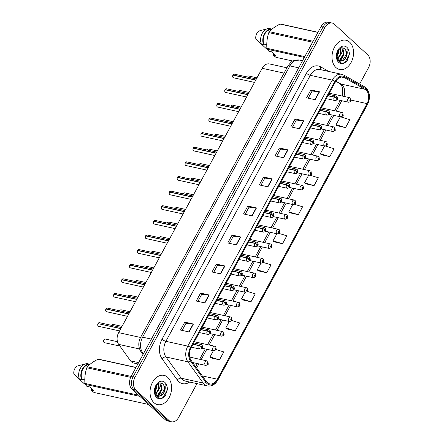 <?xml version="1.0" encoding="UTF-8"?>
<svg xmlns="http://www.w3.org/2000/svg" width="444" height="444" viewBox="0 0 444 444"><rect width="100%" height="100%" fill="white"/><g stroke="black" fill="none" stroke-linecap="round" stroke-linejoin="round"><path stroke-width="0.67" d="M137.901 363.941L133.666 363.014A9.352 6.593 -77.6 0 1 130.536 360.844L118.703 344.389A9.352 6.593 -77.6 0 1 118.642 332.65L262.176 68.293A9.352 6.593 -77.6 0 1 269.375 63.93L286.957 67.793M349.661 42.191A14.968 10.545 102.4 0 0 345.993 40.238A14.968 10.545 102.4 0 0 333.3 49.811A14.968 10.545 102.4 0 0 335.908 67.521A14.968 10.545 102.4 0 0 339.577 69.475A14.968 10.545 102.4 0 0 352.27 59.901A14.968 10.545 102.4 0 0 349.661 42.191A14.968 10.545 102.4 0 0 345.993 40.238A14.968 10.545 102.4 0 0 333.3 49.811A14.968 10.545 102.4 0 0 335.908 67.521A14.968 10.545 102.4 0 0 339.577 69.475A14.968 10.545 102.4 0 0 352.27 59.901A14.968 10.545 102.4 0 0 349.661 42.191M167.693 377.328A14.968 10.545 102.4 0 0 164.025 375.38A14.968 10.545 102.4 0 0 151.332 384.954A14.968 10.545 102.4 0 0 153.94 402.664A14.968 10.545 102.4 0 0 157.609 404.617A14.968 10.545 102.4 0 0 170.302 395.043A14.968 10.545 102.4 0 0 167.693 377.328A14.968 10.545 102.4 0 0 164.025 375.38A14.968 10.545 102.4 0 0 151.332 384.954A14.968 10.545 102.4 0 0 153.94 402.664A14.968 10.545 102.4 0 0 157.609 404.617A14.968 10.545 102.4 0 0 170.302 395.043A14.968 10.545 102.4 0 0 167.693 377.328M366.072 90.082A9.979 7.032 -77.6 0 1 367.027 103.618L217.388 379.226A9.979 7.032 -77.6 0 1 209.707 383.882A9.979 7.032 -77.6 0 1 206.366 381.568L191.103 360.339A9.979 7.032 -77.6 0 1 191.042 347.819L335.47 81.813A9.979 7.032 -77.6 0 1 343.151 77.162A9.979 7.032 -77.6 0 1 344.561 77.706L365.04 89.327A9.979 7.032 -77.6 0 1 366.072 90.082M366.516 89.266A10.945 7.715 102.4 0 0 365.384 88.434L344.905 76.812A10.945 7.715 102.4 0 0 334.931 81.319L190.504 347.325A10.945 7.715 102.4 0 0 190.57 361.061L205.838 382.29A10.945 7.715 102.4 0 0 217.926 379.72L367.565 104.112A10.945 7.715 102.4 0 0 366.516 89.266M359.651 84.033L368.614 67.521A9.352 6.593 102.4 0 0 367.721 54.828L334.471 24.276A9.352 6.593 102.4 0 0 332.179 23.055L328.288 22.2A9.352 6.593 102.4 0 0 321.084 26.562L131.097 376.479A9.352 6.593 102.4 0 0 131.99 389.172L165.24 419.724L167.188 420.152A9.352 6.593 102.4 0 0 169.48 421.373A9.352 6.593 102.4 0 1 167.188 420.152L133.938 389.599L167.188 420.152L169.131 420.579A9.352 6.593 102.4 0 0 171.423 421.8A9.352 6.593 102.4 0 0 178.627 417.438L196.975 383.638M131.097 376.479L133.039 376.906A9.352 6.593 102.4 0 0 133.938 389.599A9.352 6.593 102.4 0 1 133.039 376.906L323.032 26.99L133.039 376.906L134.987 377.333A9.352 6.593 102.4 0 0 135.881 390.026L169.131 420.579M330.231 22.627A9.352 6.593 102.4 0 0 323.032 26.99A9.352 6.593 102.4 0 1 330.231 22.627M210.856 357.892L219.475 359.84L223.77 351.92L216.217 349.606A1.56 0.377 -153.4 0 0 215.906 349.139A0.777 0.549 102.4 0 0 215.024 348.374A0.777 0.549 102.4 0 0 215.873 349.2L215.312 349.034L215.523 348.468L215.906 349.139M226.618 328.865L235.237 330.808L239.532 322.893L231.973 320.579M242.38 299.839L250.993 301.781L255.294 293.867L247.708 291.541M258.142 270.807L266.755 272.755L271.056 264.84L263.414 262.498M336.941 125.669L345.56 127.617L349.861 119.697L340.398 116.8M321.184 154.695L329.798 156.643L334.099 148.729L325.735 146.165M305.422 183.727L314.041 185.67L318.337 177.755L310.284 175.291M289.66 212.754L298.279 214.696L302.575 206.782L294.716 204.373M273.898 241.78L282.517 243.728L286.818 235.808L279.087 233.444M332.179 23.055A9.352 6.593 102.4 0 0 324.975 27.417L134.987 377.333M220.657 273.898L212.01 272.006L216.311 264.086L224.953 265.984L220.657 273.898M204.895 302.93L196.254 301.032L200.549 293.112L209.191 295.01L204.895 302.93M189.133 331.957L180.492 330.059L184.787 322.144L193.434 324.037L189.133 331.957M267.937 186.819L259.296 184.92L263.592 177.001L272.239 178.899L267.937 186.819M283.699 157.787L275.058 155.894L279.354 147.974L287.995 149.872L283.699 157.787M299.461 128.76L290.814 126.862L295.116 118.948L303.757 120.846L299.461 128.76M315.223 99.734L306.576 97.835L310.878 89.921L319.519 91.814L315.223 99.734M236.419 244.872L227.772 242.973L232.073 235.059L240.715 236.957L236.419 244.872M252.175 215.845L243.534 213.947L247.83 206.033L256.477 207.925L252.175 215.845M247.83 206.033L249.056 207.159M245.177 214.308L249.067 207.137L256.199 207.881A2.492 0.672 28.5 0 1 256.477 207.925M232.073 235.059L233.3 236.186M229.415 243.334L233.311 236.164L240.437 236.907A2.492 0.672 28.5 0 1 240.715 236.957M310.878 89.921L312.104 91.048M308.219 98.196L312.115 91.026L319.242 91.769A2.492 0.672 28.5 0 1 319.519 91.814M295.116 118.948L296.342 120.074M292.457 127.223L296.353 120.052L303.48 120.796A2.492 0.672 28.5 0 1 303.757 120.846M279.354 147.974L280.58 149.101M276.701 156.249L280.591 149.084L287.718 149.828A2.492 0.672 28.5 0 1 287.995 149.872M263.592 177.001L264.818 178.127M260.939 185.281L264.829 178.111L271.956 178.854A2.492 0.672 28.5 0 1 272.239 178.899M184.787 322.144L186.014 323.271M182.134 330.419L186.025 323.249L193.151 323.992A2.492 0.672 28.5 0 1 193.434 324.037M200.549 293.112L201.776 294.239M197.896 301.393L201.787 294.222L208.913 294.966A2.492 0.672 28.5 0 1 209.191 295.01M216.311 264.086L217.538 265.212M213.653 272.366L217.549 265.196L224.675 265.939A2.492 0.672 28.5 0 1 224.953 265.984M282.517 243.728L273.043 240.826L276.884 233.755M273.043 240.826L273.959 241.847M298.279 214.696L288.805 211.799L292.763 204.518M288.805 211.799L289.721 212.82M314.041 185.67L304.567 182.773L308.636 175.28M304.567 182.773L305.483 183.794M329.798 156.643L320.329 153.741L324.509 146.037M320.329 153.741L321.245 154.762M345.56 127.617L336.086 124.714L340.387 116.8M336.086 124.714L337.002 125.735M266.755 272.755L257.287 269.852L261.011 262.992M257.287 269.852L258.197 270.873M250.993 301.781L241.525 298.884L245.132 292.235M241.525 298.884L242.441 299.905M235.237 330.808L225.763 327.911L229.259 321.473M225.763 327.911L226.679 328.932M219.475 359.84L210.001 356.937L213.381 350.71M210.001 356.937L210.917 357.958M165.24 419.724A9.352 6.593 102.4 0 0 167.532 420.945L171.423 421.8M351.099 101.121A1.56 0.377 -153.4 0 0 351.16 101.071A1.56 0.377 -153.4 0 0 350.849 100.61A0.777 0.549 102.4 0 0 349.966 99.845A0.777 0.549 102.4 0 0 350.816 100.666L350.255 100.505L350.466 99.939L350.849 100.61M350.177 100.327L350.566 100.411L350.172 100.3M350.816 100.666A1.56 0.466 30.4 0 1 351.076 101.221L348.818 102.287A2.337 1.648 -77.6 0 1 348.24 101.981A2.337 1.648 -77.6 0 1 347.835 99.217A2.337 1.648 -77.6 0 1 349.817 97.719L350.732 98.196L351.16 101.071M232.972 74.969L234.393 74.159A1.87 1.321 102.4 0 0 232.989 74.964L233.139 75.153M232.906 75.125L255.755 80.12M327.883 95.787L334.166 97.169A1.56 0.377 26.6 0 1 336.147 98.141A0.777 0.549 102.4 0 0 337.024 98.912A0.777 0.549 102.4 0 0 336.175 98.085L336.735 98.246L336.524 98.818L336.147 98.141M336.175 98.085A1.56 0.466 -149.6 0 0 334.26 96.997A2.337 1.648 -77.6 0 1 336.014 95.993L328.649 94.372M327.972 95.615L334.26 96.997M232.989 74.964L255.833 79.981M232.895 75.103L232.917 75.103A1.87 1.321 102.4 0 0 233.133 77.572A1.87 1.321 102.4 0 0 233.588 77.817L233.117 77.567C232.689 77.328 232.612 76.507 232.895 75.103M343.162 115.745A1.56 0.377 -153.4 0 0 343.223 115.69A1.56 0.377 -153.4 0 0 342.907 115.229A0.777 0.549 102.4 0 0 342.03 114.463A0.777 0.549 102.4 0 0 342.879 115.285L342.318 115.124L342.529 114.558L342.907 115.229M342.235 114.946L342.629 115.029M342.879 115.285A1.56 0.466 30.4 0 1 343.14 115.84L340.881 116.905A2.337 1.648 -77.6 0 1 340.304 116.6A2.337 1.648 -77.6 0 1 339.899 113.836A2.337 1.648 -77.6 0 1 341.88 112.338L342.796 112.815L343.223 115.69M342.235 114.918L342.64 115.007M335.226 130.364A1.56 0.377 -153.4 0 0 335.287 130.308A1.56 0.377 -153.4 0 0 334.97 129.848A0.777 0.549 102.4 0 0 334.088 129.082A0.777 0.549 102.4 0 0 334.937 129.909L334.382 129.742L334.587 129.176L334.97 129.848M334.299 129.565L334.687 129.648M334.937 129.909A1.56 0.466 30.4 0 1 335.203 130.458L332.939 131.529A2.337 1.648 -77.6 0 1 332.367 131.224A2.337 1.648 -77.6 0 1 331.962 128.455A2.337 1.648 -77.6 0 1 333.944 126.956L334.854 127.434L335.287 130.308M334.299 129.537L334.704 129.626M327.284 144.983A1.56 0.377 -153.4 0 0 327.345 144.927A1.56 0.377 -153.4 0 0 327.034 144.467A0.777 0.549 102.4 0 0 326.151 143.701A0.777 0.549 102.4 0 0 327 144.528L326.44 144.361L326.651 143.795L327.034 144.467M326.362 144.183L326.751 144.272M327 144.528A1.56 0.466 30.4 0 1 327.267 145.077L325.002 146.148A2.337 1.648 -77.6 0 1 324.431 145.843A2.337 1.648 -77.6 0 1 324.02 143.073A2.337 1.648 -77.6 0 1 326.007 141.581L326.917 142.052L327.345 144.927M326.362 144.161L326.762 144.244M319.347 159.601A1.56 0.377 -153.4 0 0 319.408 159.551A1.56 0.377 -153.4 0 0 319.097 159.085A0.777 0.549 102.4 0 0 318.215 158.319A0.777 0.549 102.4 0 0 319.064 159.146L318.503 158.985L318.714 158.414L319.097 159.085M318.426 158.802L318.814 158.891M319.064 159.146A1.56 0.466 30.4 0 1 319.33 159.696L317.066 160.767A2.337 1.648 -77.6 0 1 316.494 160.462A2.337 1.648 -77.6 0 1 316.084 157.692A2.337 1.648 -77.6 0 1 318.071 156.199L318.981 156.677L319.408 159.551M318.42 158.78L318.825 158.869M225.03 89.588L226.457 88.783A1.87 1.321 102.4 0 0 225.053 89.583L225.202 89.771M224.969 89.743L247.819 94.739M319.941 110.406L326.229 111.788A1.56 0.377 26.6 0 1 328.205 112.765A0.777 0.549 102.4 0 0 329.087 113.531A0.777 0.549 102.4 0 0 328.238 112.704L328.799 112.865L328.588 113.436L328.205 112.765M328.238 112.704A1.56 0.466 -149.6 0 0 326.323 111.616A2.337 1.648 -77.6 0 1 328.077 110.612L320.712 108.991M320.035 110.234L326.323 111.616M225.053 89.583L247.891 94.6M224.958 89.727L224.98 89.721A1.87 1.321 102.4 0 0 225.197 92.191A1.87 1.321 102.4 0 0 225.652 92.435L225.18 92.186C224.747 91.947 224.675 91.131 224.958 89.727M217.094 104.207L218.515 103.402A1.87 1.321 102.4 0 0 217.116 104.207L217.266 104.39M217.033 104.362L239.882 109.357M312.004 125.025L318.293 126.407A1.56 0.377 26.6 0 1 320.268 127.384A0.777 0.549 102.4 0 0 321.151 128.15A0.777 0.549 102.4 0 0 320.302 127.323L320.862 127.489L320.651 128.055L320.268 127.384M320.302 127.323A1.56 0.466 -149.6 0 0 318.387 126.235A2.337 1.648 -77.6 0 1 320.141 125.23L312.77 123.615M312.099 124.853L318.387 126.235M217.116 104.207L239.954 109.218M217.022 104.346L217.038 104.34A1.87 1.321 102.4 0 0 217.255 106.81A1.87 1.321 102.4 0 0 217.715 107.054L217.244 106.804C216.811 106.566 216.739 105.75 217.022 104.346M209.157 118.826L210.578 118.021A1.87 1.321 102.4 0 0 209.18 118.826L209.329 119.014M209.096 118.981L231.94 123.976M304.068 139.649L310.356 141.026A1.56 0.377 26.6 0 1 312.332 142.002A0.777 0.549 102.4 0 0 313.214 142.768A0.777 0.549 102.4 0 0 312.365 141.941L312.926 142.108L312.715 142.674L312.332 142.002M312.365 141.941A1.56 0.466 -149.6 0 0 310.45 140.853A2.337 1.648 -77.6 0 1 312.199 139.849L304.834 138.234M304.162 139.472L310.45 140.853M209.18 118.826L232.018 123.837M209.085 118.964L209.102 118.964A1.87 1.321 102.4 0 0 209.318 121.428A1.87 1.321 102.4 0 0 209.779 121.673L209.307 121.423C208.874 121.19 208.802 120.368 209.085 118.964M342.108 47.647L342.796 48.185L344.111 54.179L340.415 60.045L338.328 60.828M341.747 47.713L343.423 54.029L339.727 59.896L338.161 60.578M338.7 50.067L338.622 52.975L336.974 56.871M338.023 49.967L337.934 52.825L336.929 55.694M340.57 48.218L341.364 53.58L337.606 59.485M340.148 48.518L340.681 53.43L337.418 58.991M344.322 59.712A7.049 4.967 102.4 0 0 345.754 49.967L344.855 48.629L341.702 47.724C339.083 48.529 337.49 51.221 336.929 55.8L338.939 61.583C341.186 63.614 343.612 63.597 346.209 61.538L347.563 60.112L349.406 53.28L348.978 51.271C348.662 49.961 347.974 49.156 346.903 48.857L347.219 52.381C347.202 55.206 346.242 57.648 344.322 59.712L343.156 60.65L339.588 61.372L338.378 60.9M345.754 49.967L346.17 54.634L342.474 60.501L339.244 61.283M304.34 57.398L267.166 49.24L268.814 51.171L271.778 51.82L276.107 55.8L273.143 55.15L275.979 57.343L292.84 61.044M273.143 55.15L273.687 53.574M266.922 48.418L265.745 48.157L261.483 44.195M312.587 42.213L268.798 32.601C267.116 37.579 266.478 42.807 266.888 48.285L304.773 56.604M266.888 48.285A16.839 11.866 102.4 0 0 267.166 49.24M317.915 32.401L280.025 24.081C275.424 26.374 271.845 28.899 269.303 31.668L313.092 41.281M269.303 31.668A16.839 11.866 102.4 0 0 268.798 32.601M280.025 24.081A16.839 11.866 102.4 0 1 280.813 24.104L317.987 32.268M271.395 29.648A9.352 6.593 102.4 0 0 264.663 34.282A9.352 6.593 102.4 0 0 263.886 44.078L266.772 44.711M272.006 29.126L272.017 29.11A9.979 7.032 102.4 0 0 264.419 33.777A9.979 7.032 102.4 0 0 263.575 44.655L263.886 44.078M272.017 29.11L269.852 28.632A9.979 7.032 102.4 0 0 267.471 28.721A9.979 7.032 102.4 0 0 261.411 44.178L263.575 44.655M267.471 28.721L260.029 30.686A6.238 4.396 102.4 0 0 255.833 38.867L261.411 44.178M349.406 53.28L349.234 55.012L344.971 62.399M343.218 56.838L339.76 61.316M160.14 382.784L160.828 383.322L162.143 389.321L158.447 395.188L156.36 395.97M159.779 382.85L161.461 389.172L157.764 395.038L156.199 395.721M156.732 385.203L156.654 388.117L155.006 392.008M156.055 385.103L155.972 387.967L154.962 390.837M158.602 383.361L159.402 388.716L155.639 394.622M158.181 383.655L158.713 388.567L155.456 394.128M162.354 394.855A7.049 4.967 102.4 0 0 163.786 385.103L162.887 383.766L159.74 382.861C157.115 383.666 155.522 386.358 154.962 390.942L156.976 396.72C159.224 398.756 161.644 398.74 164.241 396.681L165.595 395.249L167.438 388.417L167.011 386.408C166.694 385.098 166.006 384.293 164.94 383.993L165.251 387.523C165.24 390.343 164.274 392.79 162.354 394.855L161.194 395.787L157.62 396.514L156.41 396.042M163.786 385.103L164.202 389.771L160.506 395.637L157.281 396.42M139.827 396.37L85.198 384.382L86.846 386.313L89.81 386.963L94.139 390.942L91.175 390.287L94.011 392.479L148.646 404.473M91.175 390.287L91.719 388.716M84.954 383.561L83.777 383.3L79.515 379.337M130.664 377.361L86.83 367.743C85.148 372.716 84.515 377.944 84.921 383.427L138.55 395.199M84.921 383.427A16.839 11.866 102.4 0 0 85.198 384.382M135.947 367.543L98.063 359.224C93.456 361.51 89.882 364.041 87.335 366.805L131.13 376.418M87.335 366.805A16.839 11.866 102.4 0 0 86.83 367.743M98.063 359.224A16.839 11.866 102.4 0 1 98.846 359.246L136.025 367.404M89.427 364.785A9.352 6.593 102.4 0 0 82.701 369.425A9.352 6.593 102.4 0 0 81.924 379.22L84.804 379.853M90.038 364.263L90.049 364.247A9.979 7.032 102.4 0 0 82.451 368.92A9.979 7.032 102.4 0 0 81.607 379.798L81.924 379.22M90.049 364.247L87.89 363.775A9.979 7.032 102.4 0 0 85.503 363.858A9.979 7.032 102.4 0 0 79.448 379.32L81.607 379.798M85.503 363.858L78.066 365.828A6.238 4.396 102.4 0 0 73.865 374.009L79.448 379.32M167.438 388.417L167.271 390.154L163.009 397.541M161.25 391.98L157.798 396.459M311.411 174.22A1.56 0.377 -153.4 0 0 311.472 174.17A1.56 0.377 -153.4 0 0 311.155 173.709A0.777 0.549 102.4 0 0 310.278 172.944A0.777 0.549 102.4 0 0 311.127 173.765L310.567 173.604L310.778 173.032L311.155 173.709M310.489 173.426L310.878 173.51M311.127 173.765A1.56 0.466 30.4 0 1 311.388 174.314L309.129 175.386A2.337 1.648 -77.6 0 1 308.552 175.08A2.337 1.648 -77.6 0 1 308.147 172.311A2.337 1.648 -77.6 0 1 310.128 170.818L311.044 171.295L311.472 174.17M310.484 173.399L310.889 173.487M303.474 188.839A1.56 0.377 -153.4 0 0 303.535 188.789A1.56 0.377 -153.4 0 0 303.219 188.328A0.777 0.549 102.4 0 0 302.336 187.562A0.777 0.549 102.4 0 0 303.191 188.384L302.63 188.223L302.841 187.651L303.219 188.328M302.547 188.045L302.941 188.128L302.547 188.017M303.191 188.384A1.56 0.466 30.4 0 1 303.452 188.939L301.187 190.004A2.337 1.648 -77.6 0 1 300.616 189.699A2.337 1.648 -77.6 0 1 300.211 186.935A2.337 1.648 -77.6 0 1 302.192 185.437L303.102 185.914L303.535 188.789M295.532 203.457A1.56 0.377 -153.4 0 0 295.593 203.408A1.56 0.377 -153.4 0 0 295.282 202.947A0.777 0.549 102.4 0 0 294.4 202.181A0.777 0.549 102.4 0 0 295.249 203.002L294.688 202.841L294.899 202.275L295.282 202.947M294.611 202.664L294.999 202.747M295.249 203.002A1.56 0.466 30.4 0 1 295.515 203.557L293.251 204.623A2.337 1.648 -77.6 0 1 292.679 204.318A2.337 1.648 -77.6 0 1 292.274 201.554A2.337 1.648 -77.6 0 1 294.255 200.055L295.166 200.533L295.593 203.408M294.611 202.636L295.016 202.725M201.221 133.444L202.642 132.639A1.87 1.321 102.4 0 0 201.237 133.444L201.387 133.633M201.143 133.583C200.86 134.987 200.938 135.809 201.365 136.042L201.837 136.291A1.87 1.321 102.4 0 1 201.382 136.047A1.87 1.321 102.4 0 1 201.165 133.583L224.004 138.595M296.131 154.268L302.42 155.644A1.56 0.377 26.6 0 1 304.395 156.621A0.777 0.549 102.4 0 0 305.272 157.387A0.777 0.549 102.4 0 0 304.423 156.566L304.984 156.726L304.773 157.293L304.395 156.621M304.423 156.566A1.56 0.466 -149.6 0 0 302.508 155.472A2.337 1.648 -77.6 0 1 304.262 154.468L296.897 152.853M296.226 154.096L302.508 155.472M201.237 133.444L224.081 138.456M193.284 148.063L194.705 147.258A1.87 1.321 102.4 0 0 193.301 148.063L193.451 148.252M193.207 148.202C192.924 149.606 193.001 150.427 193.429 150.66L193.9 150.916A1.87 1.321 102.4 0 1 193.445 150.671A1.87 1.321 102.4 0 1 193.229 148.202L216.067 153.213M288.189 168.887L294.477 170.268A1.56 0.377 26.6 0 1 296.459 171.24A0.777 0.549 102.4 0 0 297.336 172.006A0.777 0.549 102.4 0 0 296.487 171.184L297.047 171.345L296.836 171.911L296.459 171.24M296.487 171.184A1.56 0.466 -149.6 0 0 294.572 170.091A2.337 1.648 -77.6 0 1 296.326 169.086L288.961 167.471M288.284 168.714L294.572 170.091M193.301 148.063L216.139 153.075M185.342 162.687L186.769 161.877A1.87 1.321 102.4 0 0 185.364 162.682L185.514 162.87M185.281 162.843L208.131 167.832M280.253 183.505L286.541 184.887A1.56 0.377 26.6 0 1 288.517 185.858A0.777 0.549 102.4 0 0 289.399 186.624A0.777 0.549 102.4 0 0 288.55 185.803L289.111 185.964L288.9 186.536L288.517 185.858M288.55 185.803A1.56 0.466 -149.6 0 0 286.635 184.715A2.337 1.648 -77.6 0 1 288.389 183.705L281.024 182.09M280.347 183.333L286.635 184.715M185.364 162.682L208.203 167.699M287.595 218.082A1.56 0.377 -153.4 0 0 287.656 218.026A1.56 0.377 -153.4 0 0 287.346 217.566A0.777 0.549 102.4 0 0 286.463 216.8A0.777 0.549 102.4 0 0 287.312 217.621L286.752 217.46L286.963 216.894L287.346 217.566M286.674 217.283L287.063 217.366M287.312 217.621A1.56 0.466 30.4 0 1 287.579 218.176L285.314 219.242A2.337 1.648 -77.6 0 1 284.743 218.942A2.337 1.648 -77.6 0 1 284.332 216.173A2.337 1.648 -77.6 0 1 286.319 214.674L287.229 215.151L287.656 218.026M286.674 217.255L287.074 217.344M279.659 232.7A1.56 0.377 -153.4 0 0 279.72 232.645A1.56 0.377 -153.4 0 0 279.409 232.184A0.777 0.549 102.4 0 0 278.527 231.418A0.777 0.549 102.4 0 0 279.376 232.245L278.815 232.079L279.026 231.513L279.409 232.184M278.738 231.901L279.126 231.984M279.376 232.245A1.56 0.466 30.4 0 1 279.637 232.795L277.378 233.866A2.337 1.648 -77.6 0 1 276.801 233.561A2.337 1.648 -77.6 0 1 276.396 230.791A2.337 1.648 -77.6 0 1 278.377 229.293L279.293 229.77L279.72 232.645M278.732 231.873L279.137 231.962M271.722 247.319A1.56 0.377 -153.4 0 0 271.784 247.264A1.56 0.377 -153.4 0 0 271.467 246.803A0.777 0.549 102.4 0 0 270.59 246.037A0.777 0.549 102.4 0 0 271.439 246.864L270.879 246.698L271.09 246.131L271.467 246.803M270.796 246.52L271.19 246.609M271.439 246.864A1.56 0.466 30.4 0 1 271.7 247.413L269.441 248.485A2.337 1.648 -77.6 0 1 268.864 248.179A2.337 1.648 -77.6 0 1 268.459 245.41A2.337 1.648 -77.6 0 1 270.44 243.917L271.351 244.389L271.784 247.264M270.796 246.498L271.201 246.581M263.786 261.938A1.56 0.377 -153.4 0 0 263.847 261.888A1.56 0.377 -153.4 0 0 263.531 261.422A0.777 0.549 102.4 0 0 262.648 260.656A0.777 0.549 102.4 0 0 263.497 261.483L262.942 261.322L263.148 260.75L263.531 261.422M263.264 261.205L262.859 261.116L263.248 261.227M263.497 261.483A1.56 0.466 30.4 0 1 263.764 262.032L261.499 263.103A2.337 1.648 -77.6 0 1 260.928 262.798A2.337 1.648 -77.6 0 1 260.523 260.029A2.337 1.648 -77.6 0 1 262.504 258.536L263.414 259.013L263.847 261.888M255.844 276.557A1.56 0.377 -153.4 0 0 255.905 276.507A1.56 0.377 -153.4 0 0 255.594 276.046A0.777 0.549 102.4 0 0 254.712 275.28A0.777 0.549 102.4 0 0 255.561 276.101L255 275.94L255.211 275.369L255.594 276.046M254.923 275.763L255.311 275.846M255.561 276.101A1.56 0.466 30.4 0 1 255.827 276.651L253.563 277.722A2.337 1.648 -77.6 0 1 252.991 277.417A2.337 1.648 -77.6 0 1 252.581 274.647A2.337 1.648 -77.6 0 1 254.567 273.154L255.478 273.632L255.905 276.507M254.923 275.735L255.322 275.824M177.406 177.306L178.827 176.496A1.87 1.321 102.4 0 0 177.428 177.3L177.578 177.489M177.345 177.461L200.189 182.456M272.316 198.124L278.604 199.506A1.56 0.377 26.6 0 1 280.58 200.477A0.777 0.549 102.4 0 0 281.463 201.249A0.777 0.549 102.4 0 0 280.614 200.422L281.174 200.583L280.963 201.154L280.58 200.477M280.614 200.422A1.56 0.466 -149.6 0 0 278.699 199.334A2.337 1.648 -77.6 0 1 280.447 198.329L273.082 196.709M272.411 197.952L278.699 199.334M177.428 177.3L200.266 182.318M169.469 191.925L170.89 191.12A1.87 1.321 102.4 0 0 169.491 191.919L169.636 192.108M169.408 192.08L192.252 197.075M264.38 212.743L270.668 214.125A1.56 0.377 26.6 0 1 272.644 215.101A0.777 0.549 102.4 0 0 273.526 215.867A0.777 0.549 102.4 0 0 272.672 215.04L273.232 215.201L273.027 215.773L272.644 215.101M272.672 215.04A1.56 0.466 -149.6 0 0 270.762 213.953A2.337 1.648 -77.6 0 1 272.511 212.948L265.146 211.327M264.474 212.571L270.762 213.953M169.491 191.919L192.33 196.936M161.533 206.543L162.954 205.739A1.87 1.321 102.4 0 0 161.549 206.543L161.699 206.726M161.466 206.699L184.316 211.694M256.443 227.361L262.726 228.743A1.56 0.377 26.6 0 1 264.707 229.72A0.777 0.549 102.4 0 0 265.584 230.486A0.777 0.549 102.4 0 0 264.735 229.659L265.296 229.826L265.085 230.392L264.707 229.72M264.735 229.659A1.56 0.466 -149.6 0 0 262.82 228.571A2.337 1.648 -77.6 0 1 264.574 227.567L257.209 225.952M256.532 227.189L262.82 228.571M161.549 206.543L184.393 211.555M153.591 221.162L155.017 220.357A1.87 1.321 102.4 0 0 153.613 221.162L153.763 221.351M153.519 221.301C153.236 222.705 153.308 223.526 153.741 223.759L154.212 224.009A1.87 1.321 102.4 0 1 153.757 223.765A1.87 1.321 102.4 0 1 153.541 221.301L176.379 226.312M248.501 241.986L254.789 243.362A1.56 0.377 26.6 0 1 256.765 244.339A0.777 0.549 102.4 0 0 257.648 245.105A0.777 0.549 102.4 0 0 256.798 244.278L257.359 244.444L257.148 245.01L256.765 244.339M256.798 244.278A1.56 0.466 -149.6 0 0 254.884 243.19A2.337 1.648 -77.6 0 1 256.638 242.185L249.273 240.57M248.596 241.808L254.884 243.19M153.613 221.162L176.451 226.174M145.654 235.781L147.075 234.976A1.87 1.321 102.4 0 0 145.676 235.781L145.826 235.969M145.582 235.919C145.299 237.324 145.371 238.145 145.804 238.378L146.276 238.628A1.87 1.321 102.4 0 1 145.815 238.389A1.87 1.321 102.4 0 1 145.599 235.919L168.443 240.931M240.565 256.604L246.853 257.981A1.56 0.377 26.6 0 1 248.829 258.957A0.777 0.549 102.4 0 0 249.711 259.723A0.777 0.549 102.4 0 0 248.862 258.902L249.423 259.063L249.212 259.629L248.829 258.957M248.862 258.902A1.56 0.466 -149.6 0 0 246.947 257.809A2.337 1.648 -77.6 0 1 248.701 256.804L241.331 255.189M240.659 256.432L246.947 257.809M145.676 235.781L168.515 240.792M247.907 291.175A1.56 0.377 -153.4 0 0 247.968 291.125A1.56 0.377 -153.4 0 0 247.658 290.665A0.777 0.549 102.4 0 0 246.775 289.899A0.777 0.549 102.4 0 0 247.624 290.72L247.064 290.559L247.275 289.988L247.658 290.665M246.986 290.382L247.375 290.465M247.624 290.72A1.56 0.466 30.4 0 1 247.891 291.275L245.626 292.341A2.337 1.648 -77.6 0 1 245.055 292.035A2.337 1.648 -77.6 0 1 244.644 289.272A2.337 1.648 -77.6 0 1 246.631 287.773L247.541 288.25L247.968 291.125M246.981 290.354L247.386 290.443M239.971 305.794A1.56 0.377 -153.4 0 0 240.032 305.744A1.56 0.377 -153.4 0 0 239.716 305.283A0.777 0.549 102.4 0 0 238.839 304.517A0.777 0.549 102.4 0 0 239.688 305.339L239.127 305.178L239.338 304.612L239.716 305.283M239.05 305L239.438 305.084M239.688 305.339A1.56 0.466 30.4 0 1 239.949 305.894L237.69 306.959A2.337 1.648 -77.6 0 1 237.113 306.654A2.337 1.648 -77.6 0 1 236.708 303.89A2.337 1.648 -77.6 0 1 238.689 302.392L239.605 302.869L240.032 305.744M239.044 304.973L239.449 305.061M232.034 320.418A1.56 0.377 -153.4 0 0 232.095 320.363A1.56 0.377 -153.4 0 0 231.779 319.902A0.777 0.549 102.4 0 0 230.897 319.136A0.777 0.549 102.4 0 0 231.751 319.958L231.191 319.797L231.396 319.23L231.779 319.902M231.108 319.619L231.496 319.702M231.751 319.958A1.56 0.466 30.4 0 1 232.012 320.513L229.748 321.578A2.337 1.648 -77.6 0 1 229.176 321.278A2.337 1.648 -77.6 0 1 228.771 318.509A2.337 1.648 -77.6 0 1 230.752 317.01L231.663 317.488L232.095 320.363M231.108 319.591L231.513 319.68M224.092 335.037A1.56 0.377 -153.4 0 0 224.153 334.981A1.56 0.377 -153.4 0 0 223.843 334.521A0.777 0.549 102.4 0 0 222.96 333.755A0.777 0.549 102.4 0 0 223.809 334.582L223.249 334.415L223.46 333.849L223.843 334.521M223.171 334.238L223.56 334.326M223.809 334.582A1.56 0.466 30.4 0 1 224.076 335.131L221.811 336.202A2.337 1.648 -77.6 0 1 221.24 335.897A2.337 1.648 -77.6 0 1 220.829 333.128A2.337 1.648 -77.6 0 1 222.816 331.635L223.726 332.106L224.153 334.981M223.171 334.21L223.576 334.299M216.156 349.656A1.56 0.377 -153.4 0 0 216.217 349.6L215.79 346.725L214.879 346.253A2.337 1.648 -77.6 0 0 212.892 347.746A2.337 1.648 -77.6 0 0 213.303 350.516A2.337 1.648 -77.6 0 0 213.875 350.821L216.139 349.75A1.56 0.466 30.4 0 0 215.873 349.2M215.634 348.923L215.235 348.834L215.623 348.945M208.219 364.274A1.56 0.377 -153.4 0 0 208.28 364.224A1.56 0.377 -153.4 0 0 207.97 363.764A0.777 0.549 102.4 0 0 207.087 362.992A0.777 0.549 102.4 0 0 207.936 363.819L207.376 363.658L207.587 363.087L207.97 363.764M207.298 363.475L207.687 363.564M207.936 363.819A1.56 0.466 30.4 0 1 208.197 364.369L205.938 365.44A2.337 1.648 -77.6 0 1 205.361 365.135A2.337 1.648 -77.6 0 1 204.956 362.365A2.337 1.648 -77.6 0 1 206.937 360.872L207.853 361.349L208.28 364.224M207.293 363.453L207.698 363.542M137.718 250.399L139.138 249.595A1.87 1.321 102.4 0 0 137.74 250.399L137.89 250.588M137.657 250.56L160.5 255.55M232.628 271.223L238.916 272.605A1.56 0.377 26.6 0 1 240.892 273.576A0.777 0.549 102.4 0 0 241.775 274.342A0.777 0.549 102.4 0 0 240.926 273.521L241.486 273.682L241.275 274.248L240.892 273.576M240.926 273.521A1.56 0.466 -149.6 0 0 239.011 272.427A2.337 1.648 -77.6 0 1 240.759 271.423L233.394 269.808M232.723 271.051L239.011 272.427M137.74 250.399L160.578 255.411M152.642 270.035L129.798 265.018L131.202 264.213A1.87 1.321 102.4 0 0 129.798 265.018L129.948 265.207M129.72 265.179L152.564 270.168M224.692 285.842L230.98 287.224A1.56 0.377 26.6 0 1 232.956 288.195A0.777 0.549 102.4 0 0 233.833 288.961A0.777 0.549 102.4 0 0 232.983 288.139L233.544 288.3L233.333 288.872L232.956 288.195M232.983 288.139A1.56 0.466 -149.6 0 0 231.069 287.052A2.337 1.648 -77.6 0 1 232.823 286.041L225.458 284.426M224.786 285.67L231.069 287.052M144.7 284.654L121.861 279.637L123.266 278.832A1.87 1.321 102.4 0 0 121.861 279.637L122.011 279.825M121.778 279.798L144.627 284.793M216.75 300.46L223.038 301.842A1.56 0.377 26.6 0 1 225.019 302.814A0.777 0.549 102.4 0 0 225.896 303.585A0.777 0.549 102.4 0 0 225.047 302.758L225.608 302.919L225.397 303.491L225.019 302.814M225.047 302.758A1.56 0.466 -149.6 0 0 223.132 301.67A2.337 1.648 -77.6 0 1 224.886 300.666L217.521 299.045M216.844 300.288L223.132 301.67M136.763 299.273L113.925 294.255L115.329 293.456A1.87 1.321 102.4 0 0 113.925 294.255L114.075 294.444M113.842 294.416L136.691 299.411M208.813 315.079L215.101 316.461A1.56 0.377 26.6 0 1 217.077 317.438A0.777 0.549 102.4 0 0 217.96 318.204A0.777 0.549 102.4 0 0 217.11 317.377L217.671 317.538L217.46 318.109L217.077 317.438M217.11 317.377A1.56 0.466 -149.6 0 0 215.196 316.289A2.337 1.648 -77.6 0 1 216.95 315.284L209.585 313.664M208.908 314.907L215.196 316.289M128.827 313.891L105.988 308.88L107.387 308.075A1.87 1.321 102.4 0 0 105.988 308.88L106.138 309.063M105.911 309.018A1.87 1.321 102.4 0 0 106.127 311.483A1.87 1.321 102.4 0 0 106.588 311.727L106.116 311.477C105.683 311.238 105.611 310.423 105.894 309.018L128.749 314.03M200.877 329.698L207.165 331.08A1.56 0.377 26.6 0 1 209.141 332.057A0.777 0.549 102.4 0 0 210.023 332.822A0.777 0.549 102.4 0 0 209.174 331.995L209.734 332.162L209.524 332.728L209.141 332.057M209.174 331.995A1.56 0.466 -149.6 0 0 207.259 330.908A2.337 1.648 -77.6 0 1 209.007 329.903L201.643 328.288M200.971 329.526L207.259 330.908M98.196 323.687L120.89 328.51M97.974 323.637A1.87 1.321 102.4 0 0 98.191 326.101C97.747 325.863 97.674 325.041 97.952 323.637L120.812 328.649M192.94 344.322L199.228 345.698A1.56 0.377 26.6 0 1 201.204 346.675A0.777 0.549 102.4 0 0 202.087 347.441A0.777 0.549 102.4 0 0 201.232 346.614L201.792 346.781L201.587 347.347L201.204 346.675M201.232 346.614A1.56 0.466 -149.6 0 0 199.323 345.526A2.337 1.648 -77.6 0 1 201.071 344.522L193.706 342.907M193.035 344.144L199.323 345.526M284.071 73.105L262.176 68.293M140.543 337.457L118.642 332.65M139.544 348.962L118.703 344.389M138.622 362.62L130.536 360.844M367.027 103.618L351.42 100.194M343.9 96.42A9.979 7.032 102.4 0 0 342.085 84.821A9.979 7.032 102.4 0 0 341.053 84.06L335.875 81.119M189.677 382.034A15.59 10.983 -77.6 0 1 178.749 381.635A15.59 10.983 -77.6 0 1 177.356 380.053L162.093 358.83A15.59 10.983 -77.6 0 1 161.993 339.26L306.421 73.254A15.59 10.983 -77.6 0 1 320.629 66.839L328.749 71.445M205.838 382.29A3.119 1.87 144.3 0 1 203.141 383.017L181.23 378.205A12.471 8.786 102.4 0 0 182.345 379.47A12.471 8.786 102.4 0 0 185.403 381.096L207.315 385.908A12.471 8.786 -77.6 0 1 203.141 383.017L187.879 361.793A12.471 8.786 -77.6 0 1 187.795 346.137L332.223 80.131A3.119 0.838 28.5 0 1 334.931 81.319M217.926 379.72A3.119 0.838 28.5 0 1 217.921 379.986L367.565 104.384C370.546 97.941 370.035 92.452 366.039 87.906L364.502 86.785A3.119 2.159 119.6 0 1 365.384 88.434M190.504 347.325A3.119 0.838 -151.5 0 0 187.795 346.137L165.884 341.325A12.471 8.786 102.4 0 0 165.962 356.982L181.23 378.205A3.119 1.87 -35.7 0 0 177.356 380.053M190.57 361.061A3.119 1.87 144.3 0 1 187.879 361.793L165.962 356.982A3.119 1.87 -35.7 0 0 162.093 358.83M364.502 86.785L344.022 75.164A3.119 2.159 119.6 0 1 344.905 76.812M306.421 73.254A3.119 0.838 28.5 0 0 310.312 75.325L332.223 80.131A12.471 8.786 -77.6 0 1 341.825 74.315L319.913 69.508A12.471 8.786 102.4 0 0 310.312 75.325L165.884 341.325A3.119 0.838 28.5 0 1 161.993 339.26M324.975 27.417L321.084 26.562M135.881 390.026L131.99 389.172M320.629 66.839A3.119 2.159 -60.4 0 0 320.868 69.719M217.388 379.226L202.303 375.918M196.625 368.021L198.873 363.886M201.193 359.612L206.81 349.267M209.13 344.988L214.746 334.648M217.072 330.369L222.683 320.03M225.008 315.751L230.619 305.411M232.945 301.132L238.561 290.792M240.881 286.513L246.498 276.174M248.818 271.894L254.434 261.549M256.76 257.276L262.371 246.931M264.696 242.652L270.313 232.312M272.633 228.033L278.249 217.693M280.569 213.414L286.186 203.075M288.511 198.795L294.122 188.456M296.448 184.177L302.059 173.837M304.384 169.558L310.001 159.213M312.321 154.934L317.937 144.594M320.257 140.315L325.874 129.975M328.199 125.696L333.81 115.357M336.136 111.078L341.752 100.738M365.04 89.327L341.053 84.06A5.611 3.891 -60.4 0 1 340.282 83.766L335.808 81.23M344.561 77.706L341.636 77.062M251.903 215.784L256.199 207.881M267.665 186.758L271.956 178.854M283.427 157.731L287.718 149.828M299.189 128.699L303.48 120.796M314.951 99.672L319.242 91.769M236.147 244.811L240.437 236.907M220.385 273.843L224.675 265.939M204.623 302.869L208.913 294.966M188.861 331.896L193.151 323.992M287.873 66.1A6.238 1.682 28.5 0 1 289.893 65.895L142.591 337.185A12.471 8.786 102.4 0 0 142.674 352.841A6.238 3.741 144.3 0 1 141.031 351.837C138.206 347.269 138.051 342.457 140.576 337.39L287.873 66.1C290.481 62.537 292.335 60.756 293.434 60.75L299.495 60.079A12.471 8.786 102.4 0 0 289.893 65.895L298.684 67.827M143.39 353.835L142.674 352.841L143.795 353.085M140.576 337.39A6.238 1.682 28.5 0 1 142.591 337.185L151.382 339.116M248.196 75.891A1.87 1.321 102.4 0 0 246.709 76.862L247.33 76.085L248.196 75.891L256.998 77.822M326.323 98.651L335.009 100.56A2.337 1.648 -77.6 0 1 334.437 100.255A2.337 1.648 -77.6 0 1 334.166 97.169M232.667 75.918A1.809 1.276 -77.6 0 1 232.761 75.497M240.26 90.509A1.87 1.321 102.4 0 0 238.767 91.486L239.394 90.704L240.26 90.509L249.062 92.441M230.813 106.099L231.457 105.322L232.323 105.128A1.87 1.321 102.4 0 0 230.83 106.105M224.387 119.747A1.87 1.321 102.4 0 0 222.894 120.724L223.521 119.947L224.387 119.747L233.189 121.684M216.444 134.371A1.87 1.321 102.4 0 0 214.957 135.342L215.579 134.565L216.444 134.371L225.252 136.302M318.387 113.27L327.073 115.179A2.337 1.648 -77.6 0 1 326.501 114.874A2.337 1.648 -77.6 0 1 326.229 111.788M224.731 90.537A1.809 1.276 -77.6 0 1 224.819 90.115M310.45 127.889L319.136 129.798A2.337 1.648 -77.6 0 1 318.564 129.493A2.337 1.648 -77.6 0 1 318.293 126.407M216.789 105.156A1.809 1.276 -77.6 0 1 216.883 104.734M302.514 142.513L311.2 144.417A2.337 1.648 -77.6 0 1 310.622 144.111A2.337 1.648 -77.6 0 1 310.356 141.026M208.852 119.78A1.809 1.276 -77.6 0 1 208.946 119.353M348.978 51.271A8.919 6.283 102.4 0 0 346.881 47.308A8.919 6.283 102.4 0 0 337.829 50.305A8.919 6.283 102.4 0 0 338.683 62.404A8.919 6.283 102.4 0 0 346.209 61.538M167.011 386.408A8.919 6.283 102.4 0 0 164.918 382.451A8.919 6.283 102.4 0 0 155.861 385.442A8.919 6.283 102.4 0 0 156.721 397.547A8.919 6.283 102.4 0 0 164.241 396.681M206.998 149.955L207.642 149.184L208.508 148.99A1.87 1.321 102.4 0 0 207.015 149.961M199.062 164.58L199.706 163.803L200.571 163.608A1.87 1.321 102.4 0 0 199.079 164.58M191.125 179.198L191.769 178.421L192.635 178.227A1.87 1.321 102.4 0 0 191.142 179.198M294.572 157.132L303.258 159.035A2.337 1.648 -77.6 0 1 302.686 158.73A2.337 1.648 -77.6 0 1 302.42 155.644M200.916 134.399A1.809 1.276 -77.6 0 1 201.01 133.977M286.635 171.75L295.321 173.654A2.337 1.648 -77.6 0 1 294.749 173.349A2.337 1.648 -77.6 0 1 294.477 170.268M192.979 149.018A1.809 1.276 -77.6 0 1 193.068 148.596M185.292 162.82A1.87 1.321 102.4 0 0 185.503 165.29A1.87 1.321 102.4 0 0 185.964 165.534L185.492 165.285C185.059 165.046 184.987 164.225 185.27 162.82M278.699 186.369L287.385 188.278A2.337 1.648 -77.6 0 1 286.813 187.973A2.337 1.648 -77.6 0 1 286.541 184.887M185.043 163.636A1.809 1.276 -77.6 0 1 185.131 163.214M183.189 193.817L183.827 193.04L184.698 192.846A1.87 1.321 102.4 0 0 183.206 193.823M175.247 208.436L175.891 207.659L176.756 207.465A1.87 1.321 102.4 0 0 175.269 208.441M167.31 223.055L167.954 222.283L168.82 222.083A1.87 1.321 102.4 0 0 167.327 223.06M159.374 237.673L160.018 236.902L160.883 236.708A1.87 1.321 102.4 0 0 159.39 237.679M151.437 252.292L152.076 251.52L152.947 251.326A1.87 1.321 102.4 0 0 151.454 252.297M177.35 177.439A1.87 1.321 102.4 0 0 177.567 179.909A1.87 1.321 102.4 0 0 178.027 180.153L177.556 179.903C177.123 179.665 177.051 178.843 177.334 177.439M270.762 200.988L279.448 202.897A2.337 1.648 -77.6 0 1 278.876 202.592A2.337 1.648 -77.6 0 1 278.604 199.506M177.101 178.255A1.809 1.276 -77.6 0 1 177.195 177.833M169.414 192.058A1.87 1.321 102.4 0 0 169.63 194.528A1.87 1.321 102.4 0 0 170.091 194.772L169.619 194.522C169.186 194.283 169.114 193.467 169.392 192.063M262.826 215.606L271.512 217.516A2.337 1.648 -77.6 0 1 270.934 217.21A2.337 1.648 -77.6 0 1 270.668 214.125M169.164 192.874A1.809 1.276 -77.6 0 1 169.258 192.452M161.477 206.676A1.87 1.321 102.4 0 0 161.694 209.146A1.87 1.321 102.4 0 0 162.149 209.39L161.677 209.141C161.25 208.902 161.172 208.086 161.455 206.682M254.884 230.225L263.57 232.134A2.337 1.648 -77.6 0 1 262.998 231.829A2.337 1.648 -77.6 0 1 262.726 228.743M161.228 207.492A1.809 1.276 -77.6 0 1 161.322 207.071M246.947 244.849L255.633 246.753A2.337 1.648 -77.6 0 1 255.061 246.448A2.337 1.648 -77.6 0 1 254.789 243.362M153.291 222.117A1.809 1.276 -77.6 0 1 153.38 221.689M239.011 259.468L247.697 261.372A2.337 1.648 -77.6 0 1 247.125 261.066A2.337 1.648 -77.6 0 1 246.853 257.981M145.349 236.735A1.809 1.276 -77.6 0 1 145.443 236.313M143.501 266.916L144.139 266.139L145.005 265.945A1.87 1.321 102.4 0 0 143.517 266.916M135.559 281.535L136.203 280.758L137.068 280.564A1.87 1.321 102.4 0 0 135.575 281.535M127.622 296.154L128.266 295.377L129.132 295.182A1.87 1.321 102.4 0 0 127.639 296.159M119.686 310.772L120.33 309.995L121.195 309.801A1.87 1.321 102.4 0 0 119.702 310.778M111.749 325.391L112.388 324.62L113.259 324.42A1.87 1.321 102.4 0 0 111.766 325.397M105.317 339.044A1.87 1.321 102.4 0 0 103.73 340.237A1.87 1.321 102.4 0 0 104.057 342.452A1.87 1.321 102.4 0 0 104.518 342.696L104.046 342.446C103.163 340.509 103.591 339.377 105.317 339.044L117.466 341.708M103.591 340.798A1.809 1.276 -77.6 0 1 103.685 340.376M137.662 250.538A1.87 1.321 102.4 0 0 137.879 253.008A1.87 1.321 102.4 0 0 138.339 253.252L137.868 252.997C137.435 252.764 137.363 251.942 137.646 250.538M231.074 274.087L239.76 275.99A2.337 1.648 -77.6 0 1 239.183 275.685A2.337 1.648 -77.6 0 1 238.916 272.605M137.412 251.354A1.809 1.276 -77.6 0 1 137.507 250.932M129.726 265.157A1.87 1.321 102.4 0 0 129.942 267.627A1.87 1.321 102.4 0 0 130.397 267.871L129.925 267.621C129.498 267.382 129.42 266.561 129.703 265.157M223.132 288.705L231.818 290.615A2.337 1.648 -77.6 0 1 231.246 290.309A2.337 1.648 -77.6 0 1 230.98 287.224M129.476 265.973A1.809 1.276 -77.6 0 1 129.57 265.551M121.789 279.776A1.87 1.321 102.4 0 0 122.006 282.245A1.87 1.321 102.4 0 0 122.461 282.489L121.989 282.24C121.562 282.001 121.484 281.18 121.767 279.776M215.196 303.324L223.881 305.233A2.337 1.648 -77.6 0 1 223.31 304.928A2.337 1.648 -77.6 0 1 223.038 301.842M121.539 280.591A1.809 1.276 -77.6 0 1 121.628 280.17M113.853 294.394A1.87 1.321 102.4 0 0 114.064 296.864A1.87 1.321 102.4 0 0 114.524 297.108L114.053 296.858C113.62 296.62 113.547 295.804 113.831 294.4M207.259 317.943L215.945 319.852A2.337 1.648 -77.6 0 1 215.373 319.547A2.337 1.648 -77.6 0 1 215.101 316.461M113.603 295.21A1.809 1.276 -77.6 0 1 113.692 294.788M199.323 332.562L208.008 334.471A2.337 1.648 -77.6 0 1 207.437 334.166A2.337 1.648 -77.6 0 1 207.165 331.08M105.661 309.829A1.809 1.276 -77.6 0 1 105.755 309.407M98.191 326.101A1.87 1.321 102.4 0 0 98.651 326.346L98.18 326.096M99.45 322.694A1.87 1.321 102.4 0 0 98.052 323.498L99.45 322.694L121.428 327.517M191.386 347.186L200.072 349.089A2.337 1.648 -77.6 0 1 199.495 348.784A2.337 1.648 -77.6 0 1 199.228 345.698M97.724 324.453A1.809 1.276 -77.6 0 1 97.819 324.026M344.022 75.164L341.825 74.315M207.315 385.908C211.688 386.563 215.223 384.587 217.921 379.986M340.282 83.766L342.751 87.768L342.296 96.071M195.649 366.661L197.341 363.553M199.661 359.274L205.278 348.934M207.598 344.655L213.214 334.315M215.54 330.036L221.151 319.691M223.476 315.418L229.093 305.072M231.413 300.793L237.029 290.454M239.349 286.175L244.966 275.835M247.291 271.556L252.902 261.216M255.228 256.937L260.839 246.598M263.164 242.319L268.781 231.979M271.101 227.7L276.717 217.355M279.037 213.081L284.654 202.736M286.979 198.457L292.59 188.117M294.916 183.838L300.533 173.499M302.852 169.22L308.469 158.88M310.789 154.601L316.406 144.261M318.731 139.982L324.342 129.642M326.667 125.363L332.279 115.018M334.604 110.739L340.221 100.4M299.495 60.079L302.525 60.745M142.996 354.562L141.031 351.837M329.281 93.212L349.817 97.719M337.118 99.722L348.818 102.287M233.588 77.817L254.512 82.406M335.009 100.56C337.518 100.183 338.156 98.818 336.924 96.465L336.014 95.993M234.393 74.159L256.371 78.988M321.339 107.831L341.88 112.338M329.182 114.341L340.881 116.905M232.323 105.128L241.125 107.065M313.403 122.45L333.944 126.956M321.245 128.96L332.939 131.529M305.466 137.068L326.007 141.581M313.309 143.579L325.002 146.148M297.53 151.687L318.071 156.199M305.372 158.197L317.066 160.767M225.652 92.435L246.575 97.025M327.073 115.179C329.581 114.802 330.219 113.436 328.987 111.089L328.077 110.612M226.457 88.783L248.435 93.606M217.715 107.054L238.633 111.649M319.136 129.798C321.645 129.42 322.283 128.061 321.051 125.708L320.141 125.23M218.515 103.402L240.493 108.225M209.779 121.673L230.697 126.268M311.2 144.417C313.703 144.045 314.341 142.679 313.114 140.326L312.199 139.849M210.578 118.021L232.556 122.844M208.508 148.99L217.31 150.921M289.593 166.311L310.128 170.818M297.43 172.816L309.129 175.386M200.571 163.608L209.374 165.54M281.651 180.93L302.192 185.437M289.494 187.44L301.187 190.004M192.635 178.227L201.437 180.159M273.715 195.549L294.255 200.055M281.557 202.059L293.251 204.623M201.837 136.291L222.76 140.887M303.258 159.035C305.766 158.663 306.404 157.298 305.172 154.945L304.262 154.468M202.642 132.639L224.62 137.462M193.9 150.916L214.824 155.505M295.321 173.654C297.83 173.282 298.468 171.917 297.236 169.564L296.326 169.086M194.705 147.258L216.683 152.081M185.964 165.534L206.887 170.124M287.385 188.278C289.893 187.901 290.531 186.536 289.299 184.182L288.389 183.705M186.769 161.877L208.741 166.705M184.698 192.846L193.501 194.777M265.778 210.167L286.319 214.674M273.621 216.678L285.314 219.242M176.756 207.465L185.559 209.402M257.842 224.786L278.377 229.293M265.679 231.296L277.378 233.866M168.82 222.083L177.622 224.02M249.9 239.405L270.44 243.917M257.742 245.915L269.441 248.485M160.883 236.708L169.686 238.639M241.963 254.024L262.504 258.536M249.806 260.534L261.499 263.103M152.947 251.326L161.749 253.258M234.027 268.648L254.567 273.154M241.869 275.152L253.563 277.722M178.027 180.153L198.945 184.743M279.448 202.897C281.951 202.519 282.589 201.154 281.363 198.801L280.447 198.329M178.827 176.496L200.805 181.324M170.091 194.772L191.009 199.367M271.512 217.516C274.015 217.138 274.653 215.778 273.426 213.425L272.511 212.948M170.89 191.12L192.868 195.943M162.149 209.39L183.072 213.986M263.57 232.134C266.078 231.757 266.716 230.397 265.484 228.044L264.574 227.567M162.954 205.739L184.932 210.561M154.212 224.009L175.136 228.605M255.633 246.753C258.142 246.381 258.78 245.016 257.548 242.663L256.638 242.185M155.017 220.357L176.995 225.18M146.276 238.628L167.194 243.223M247.697 261.372C250.205 261 250.843 259.635 249.611 257.281L248.701 256.804M147.075 234.976L169.053 239.799M145.005 265.945L153.813 267.876M226.09 283.266L246.631 287.773M233.933 289.777L245.626 292.341M137.068 280.564L145.871 282.495M218.148 297.885L238.689 302.392M225.99 304.395L237.69 306.959M129.132 295.182L137.934 297.114M210.212 312.504L230.752 317.01M218.054 319.014L229.748 321.578M121.195 309.801L129.998 311.738M202.275 327.123L222.816 331.635M210.117 333.633L221.811 336.202M113.259 324.42L122.061 326.357M194.339 341.741L214.879 346.253M202.181 348.251L213.875 350.821M189.688 357.081L206.937 360.872M192.679 362.526L205.938 365.44M104.518 342.696L119.919 346.076M138.339 253.252L159.257 257.842M239.76 275.99C242.263 275.619 242.901 274.253 241.675 271.9L240.759 271.423M139.138 249.595L161.117 254.418M130.397 267.871L151.321 272.461M231.818 290.615C234.327 290.237 234.965 288.872 233.733 286.519L232.823 286.041M131.202 264.213L153.18 269.042M122.461 282.489L143.384 287.079M223.881 305.233C226.39 304.856 227.028 303.491 225.796 301.137L224.886 300.666M123.266 278.832L145.244 283.661M114.524 297.108L135.448 301.704M215.945 319.852C218.454 319.475 219.092 318.115 217.86 315.762L216.95 315.284M115.329 293.456L137.301 298.279M106.588 311.727L127.506 316.322M208.008 334.471C210.512 334.093 211.15 332.734 209.923 330.38L209.007 329.903M107.387 308.075L129.365 312.898M98.651 326.346L119.569 330.941M200.072 349.089C202.575 348.718 203.213 347.352 201.987 344.999L201.071 344.522"/></g></svg>
